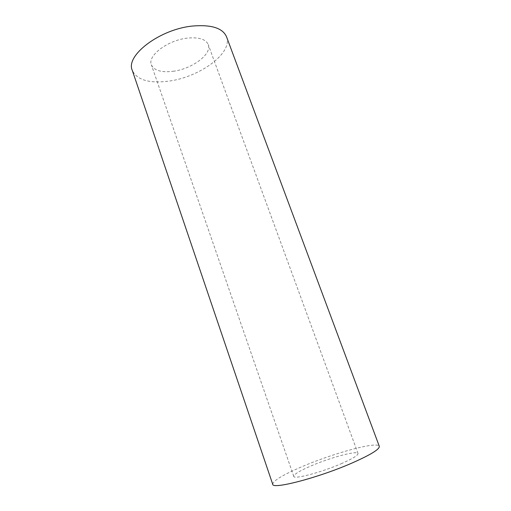 <?xml version="1.0" encoding="UTF-8"?>
<svg xmlns="http://www.w3.org/2000/svg" width="511" height="511" viewBox="0 0 511 511"><rect width="100%" height="100%" fill="white"/><g stroke="black" fill="none" stroke-linecap="round" stroke-linejoin="round"><path stroke-width="0.38" stroke-dasharray="2.56 1.92" d="M226.539 36.798C233.099 53.023 199.539 77.263 168.739 81.134C149.193 83.612 137.037 80.029 132.279 70.365M272.708 484.243C273.174 480.596 283.381 474.553 303.336 466.102C334.641 452.816 377.814 441.121 379.296 446.288M173.044 71.297C191.912 69.049 212.244 54.14 208.233 44.572C205.837 39.226 198.958 37.06 187.582 38.089C167.883 40.03 147.181 55.82 151.371 64.82C154.118 70.524 161.342 72.683 173.044 71.297M341.035 463.796C352.545 458.757 358.205 455.32 358.013 453.481C357.387 450.332 331.051 457.39 311.857 465.578C299.938 470.669 293.895 474.265 293.742 476.367C293.601 479.637 320.953 472.522 341.035 463.796M358.013 453.481L208.233 44.572M293.742 476.367L151.371 64.82"/><path stroke-width="0.77" d="M192.871 26.016C211.503 24.515 222.726 28.105 226.539 36.798L379.296 446.288C379.775 449.207 370.609 454.828 351.779 463.138C318.046 477.9 272.069 489.749 272.708 484.243L132.279 70.365C125.214 55.693 159.783 29.031 192.871 26.016"/></g></svg>
